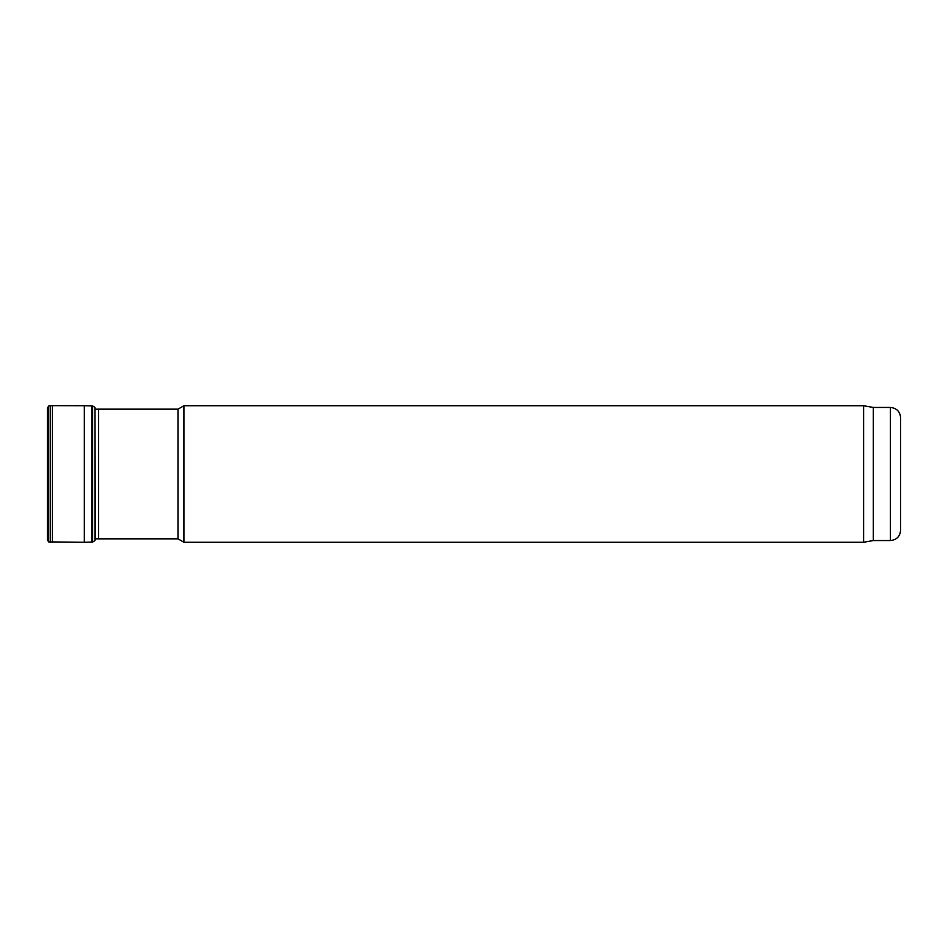 <?xml version="1.0" encoding="UTF-8"?>
<svg xmlns="http://www.w3.org/2000/svg" width="948" height="948" viewBox="0 0 948 948"><rect width="100%" height="100%" fill="white"/><g stroke="black" fill="none" stroke-linecap="round" stroke-linejoin="round"><path stroke-width="1.42" d="M95.203 538.784L98.592 538.843L98.592 409.157L95.203 409.216M98.592 409.157L177.999 409.157L177.999 538.843L98.592 538.843M177.999 538.843L183.912 542.256L183.912 405.744L177.999 409.157M900.6 530.311L900.6 417.689L900.6 530.311C899.996 536.532 896.583 539.945 890.362 540.55L873.298 540.55L863.616 542.256L183.912 542.256M863.616 542.256L863.616 405.744L183.912 405.744M873.298 540.55L873.298 407.45L863.616 405.744M47.4 408.209L47.4 539.791L48.621 541.901L48.621 406.099L47.4 408.209M92.631 405.934L92.631 542.066L94.966 540.597L94.966 407.403L92.631 405.934L84.336 405.72L84.336 542.28L48.621 541.901M890.362 540.55L890.362 407.45L873.298 407.45M84.336 405.72L50.268 405.661L50.268 542.339M52.424 405.685L52.424 542.315M91.826 405.922L91.826 542.078L84.336 542.28M94.966 407.403L95.298 538.784M890.362 407.45C896.583 408.055 899.996 411.468 900.6 417.689M50.268 405.661L48.621 406.099M92.631 542.066L91.826 542.078M94.966 540.597L95.203 539.732"/></g></svg>

